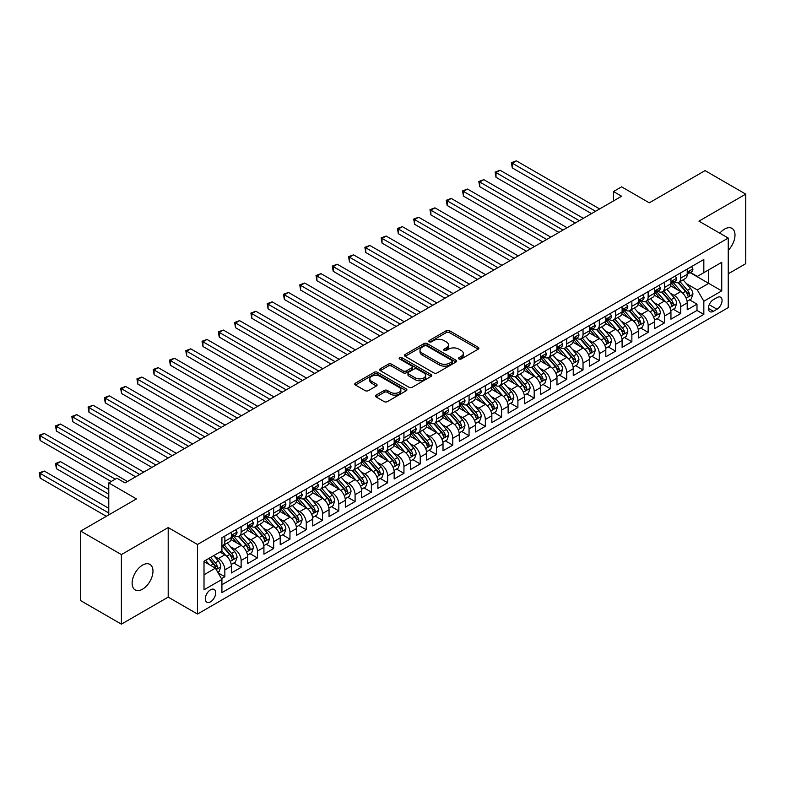<?xml version="1.0" encoding="UTF-8"?>
<svg xmlns="http://www.w3.org/2000/svg" width="785" height="785" viewBox="0 0 785 785"><rect width="100%" height="100%" fill="white"/><g stroke="black" fill="none" stroke-linecap="round" stroke-linejoin="round"><path stroke-width="1.18" d="M459.009 358.971A1.58 0.913 0 0 0 461.246 358.971L478.232 349.168A2.257 1.305 0 0 0 478.889 348.246A2.257 1.305 0 0 0 478.232 347.323L449.462 330.711A2.257 1.305 0 0 0 446.263 330.711L429.287 340.513A1.58 0.913 0 0 0 428.826 341.161A1.58 0.913 0 0 0 429.287 341.809A1.58 0.913 0 0 0 431.524 341.809L433.722 340.543A7.232 4.18 0 0 1 443.947 340.543L446.351 341.926A7.232 4.18 0 0 1 448.461 344.88A7.232 4.18 0 0 1 446.351 347.834L444.153 349.099A1.58 0.913 0 0 0 443.682 349.747A1.58 0.913 0 0 0 444.153 350.395A1.58 0.913 0 0 0 446.39 350.395L448.588 349.119A7.232 4.18 0 0 1 458.813 349.119L461.207 350.502A7.232 4.18 0 0 1 463.327 353.456A7.232 4.18 0 0 1 461.207 356.41L459.009 357.675A1.58 0.913 0 0 0 458.548 358.323A1.58 0.913 0 0 0 459.009 358.971L459.009 357.675M142.546 589.182A14.738 8.507 120 0 0 152.182 576.2A14.738 8.507 120 0 0 149.915 564.395A14.738 8.507 120 0 0 142.546 565.121A14.738 8.507 120 0 0 132.92 578.103A14.738 8.507 120 0 0 135.187 589.918A14.738 8.507 120 0 0 142.546 589.182M728.244 250.268A14.738 8.507 120 0 0 731.954 228.356A14.738 8.507 120 0 0 724.584 229.092A14.738 8.507 120 0 0 719.806 233.194M210.527 601.83A7.369 4.259 120 0 0 215.335 595.334A7.369 4.259 120 0 0 214.207 589.437A7.369 4.259 120 0 0 210.527 589.8A7.369 4.259 120 0 0 205.709 596.286A7.369 4.259 120 0 0 206.838 602.193A7.369 4.259 120 0 0 210.527 601.83M376.113 395.11A2.257 1.305 0 0 0 375.446 396.033A2.257 1.305 0 0 0 376.113 396.955L384.179 401.616A2.257 1.305 0 0 0 387.378 401.616L406.237 390.734A2.257 1.305 0 0 0 406.895 389.811A2.257 1.305 0 0 0 406.237 388.889L377.467 372.276A2.257 1.305 0 0 0 374.278 372.276L355.419 383.168A2.257 1.305 0 0 0 354.751 384.091A2.257 1.305 0 0 0 355.419 385.013L365.162 390.636A2.257 1.305 0 0 0 368.361 390.636L376.427 385.984A2.257 1.305 0 0 0 377.094 385.062A2.257 1.305 0 0 0 376.427 384.14L371.599 381.343A6.045 3.493 0 0 1 369.823 378.88A6.045 3.493 0 0 1 373.562 375.652A6.045 3.493 0 0 1 380.146 376.408L399.084 387.339A6.045 3.493 0 0 1 400.85 389.811A6.045 3.493 0 0 1 397.122 393.03A6.045 3.493 0 0 1 390.537 392.274L387.378 390.459A2.257 1.305 0 0 0 384.179 390.459L376.113 395.11L376.113 396.955M728.244 273.788L745.75 263.682L745.75 194.121L705.048 170.62L649.283 202.815L621.612 186.84L613.468 191.54L621.612 196.24L125.05 482.922L116.906 478.222L108.772 482.922L108.772 514.881M121.39 554.593L121.39 624.154L168.196 597.13L168.196 527.569L121.39 554.593L80.688 531.092L136.443 498.907L108.772 482.922M168.196 527.569L197.496 544.486L728.244 238.061L728.244 307.622L197.496 614.047L197.496 544.486M745.75 194.121L698.944 221.144L728.244 238.061M433.879 372.924A2.257 1.305 0 0 0 437.078 372.924L455.938 362.042A2.257 1.305 0 0 0 456.595 361.12A2.257 1.305 0 0 0 455.938 360.197L427.168 343.585A2.257 1.305 0 0 0 423.978 343.585L405.119 354.477A2.257 1.305 0 0 0 404.452 355.399A2.257 1.305 0 0 0 405.119 356.321L433.879 372.924M400.232 359.314A1.58 0.913 0 0 1 401.841 359.54L431.053 376.398L412.233 387.27A2.257 1.305 0 0 1 409.034 387.27L380.264 370.667L388.339 366.036L388.339 364.161L380.264 368.822A2.257 1.305 0 0 0 379.606 369.745A2.257 1.305 0 0 0 380.264 370.667L380.264 368.822M388.339 366.036A2.257 1.305 0 0 1 391.538 366.036L391.538 364.161A2.257 1.305 0 0 0 388.339 364.161M391.538 364.161L403.196 370.893A2.257 1.305 0 0 0 406.394 370.893L411.752 367.802A2.257 1.305 0 0 0 412.41 366.88A2.257 1.305 0 0 0 411.752 365.957L399.604 358.951A1.58 0.913 0 0 1 399.143 358.303A1.58 0.913 0 0 1 400.114 357.46A1.58 0.913 0 0 1 401.841 357.656L431.083 374.543A2.257 1.305 0 0 1 431.75 375.465A2.257 1.305 0 0 1 431.083 376.388L431.083 374.543M121.39 624.154L80.688 600.653L80.688 531.092M221.468 578.682L224.853 576.73L218.093 572.834M214.246 556.231L218.338 558.586A9.214 5.318 60 0 1 224.853 569.871L231.359 566.113L231.359 572.971L241.132 567.329L233.724 563.051M230.535 546.831L234.617 549.186A9.214 5.318 60 0 1 241.132 560.47L247.638 556.712L247.638 563.571L257.411 557.929L250.003 553.66M246.814 537.431L250.896 539.795A9.214 5.318 60 0 1 257.411 551.07L263.927 547.312L263.927 554.171L273.69 548.529L266.282 544.26M263.093 528.03L267.175 530.395A9.214 5.318 60 0 1 273.69 541.67L280.206 537.911L280.206 544.77L289.969 539.138L282.561 534.86M279.372 518.63L283.464 520.995A9.214 5.318 60 0 1 289.969 532.269L296.485 528.511L296.485 535.37L306.258 529.738L298.849 525.459M295.651 509.23L299.742 511.594A9.214 5.318 60 0 1 306.258 522.869L312.764 519.111L312.764 525.97L322.537 520.337L315.128 516.059M311.93 499.829L316.021 502.194A9.214 5.318 60 0 1 322.537 513.468L329.043 509.71L329.043 516.579L338.816 510.937L331.407 506.659M328.218 490.429L332.3 492.794A9.214 5.318 60 0 1 338.816 504.068L345.331 500.31L345.331 507.179L355.095 501.536L347.686 497.258M344.497 481.038L348.579 483.393A9.214 5.318 60 0 1 355.095 494.678L361.61 490.91L361.61 497.778L371.374 492.136L363.965 487.858M360.776 471.638L364.868 473.993A9.214 5.318 60 0 1 371.374 485.277L377.889 481.509L377.889 488.378L387.653 482.736L380.244 478.457M377.055 462.237L381.147 464.592A9.214 5.318 60 0 1 387.653 475.877L394.168 472.119L394.168 478.978L403.941 473.335L396.533 469.057M393.334 452.837L397.426 455.192A9.214 5.318 60 0 1 403.941 466.476L410.447 462.718L410.447 469.577L420.22 463.935L412.812 459.657M409.623 443.437L413.705 445.792A9.214 5.318 60 0 1 420.22 457.076L426.726 453.318L426.726 460.177L436.499 454.535L429.091 450.256M425.902 434.036L429.984 436.391A9.214 5.318 60 0 1 436.499 447.676L443.015 443.917L443.015 450.776L452.778 445.134L445.37 440.866M442.181 424.636L446.263 427.001A9.214 5.318 60 0 1 452.778 438.275L459.294 434.517L459.294 441.376L469.057 435.734L461.649 431.465M458.46 415.236L462.551 417.6A9.214 5.318 60 0 1 469.057 428.875L475.573 425.117L475.573 431.976L485.336 426.343L477.937 422.065M474.739 405.835L478.83 408.2A9.214 5.318 60 0 1 485.336 419.475L491.852 415.716L491.852 422.575L501.625 416.943L494.216 412.665M491.017 396.435L495.109 398.8A9.214 5.318 60 0 1 501.625 410.074L508.13 406.316L508.13 413.175L517.904 407.543L510.495 403.264M507.306 387.034L511.388 389.399A9.214 5.318 60 0 1 517.904 400.674L524.409 396.916L524.409 403.784L534.183 398.142L526.774 393.864M523.585 377.634L527.667 379.999A9.214 5.318 60 0 1 534.183 391.273L540.698 387.515L540.698 394.384L550.462 388.742L543.053 384.464M539.864 368.243L543.946 370.599A9.214 5.318 60 0 1 550.462 381.883L556.977 378.115L556.977 384.984L566.741 379.341L559.332 375.063M556.143 358.843L560.235 361.198A9.214 5.318 60 0 1 566.741 372.483L573.256 368.714L573.256 375.583L583.029 369.941L575.621 365.663M572.422 349.443L576.514 351.798A9.214 5.318 60 0 1 583.029 363.082L589.535 359.324L589.535 366.183L599.308 360.541L591.9 356.262M588.701 340.042L592.793 342.397A9.214 5.318 60 0 1 599.308 353.682L605.814 349.924L605.814 356.783L615.587 351.14L608.179 346.862M604.99 330.642L609.072 332.997A9.214 5.318 60 0 1 615.587 344.281L622.103 340.523L622.103 347.382L631.866 341.74L624.458 337.462M621.269 321.242L625.351 323.597A9.214 5.318 60 0 1 631.866 334.881L638.382 331.123L638.382 337.982L648.145 332.34L640.737 328.061M637.548 311.841L641.639 314.206A9.214 5.318 60 0 1 648.145 325.481L654.661 321.722L654.661 328.581L664.424 322.939L657.016 318.671M653.827 302.441L657.918 304.806A9.214 5.318 60 0 1 664.424 316.08L670.939 312.322L670.939 319.181L680.713 313.549L680.713 306.68A9.214 5.318 -120 0 0 674.197 295.405L670.105 293.04M673.304 309.27L680.713 313.549M231.359 566.113A9.214 5.318 -120 0 0 224.853 554.828L219.967 552.012M247.638 556.712A9.214 5.318 -120 0 0 241.132 545.428L231.065 539.619M263.927 547.312A9.214 5.318 -120 0 0 257.411 536.027L247.344 530.218M280.206 537.911A9.214 5.318 -120 0 0 273.69 526.627L263.623 520.818M296.485 528.511A9.214 5.318 -120 0 0 289.969 517.236L279.902 511.418M312.764 519.111A9.214 5.318 -120 0 0 306.258 507.836L296.18 502.017M329.043 509.71A9.214 5.318 -120 0 0 322.537 498.436L312.469 492.617M345.331 500.31A9.214 5.318 -120 0 0 338.816 489.035L328.748 483.217M361.61 490.91A9.214 5.318 -120 0 0 355.095 479.635L345.027 473.816M377.889 481.509A9.214 5.318 -120 0 0 371.374 470.235L361.306 464.426M394.168 472.119A9.214 5.318 -120 0 0 387.653 460.834L377.585 455.025M410.447 462.718A9.214 5.318 -120 0 0 403.941 451.434L393.864 445.625M426.726 453.318A9.214 5.318 -120 0 0 420.22 442.034L410.153 436.224M443.015 443.917A9.214 5.318 -120 0 0 436.499 432.633L426.432 426.824M459.294 434.517A9.214 5.318 -120 0 0 452.778 423.233L442.711 417.424M475.573 425.117A9.214 5.318 -120 0 0 469.057 413.832L458.989 408.023M491.852 415.716A9.214 5.318 -120 0 0 485.336 404.442L475.268 398.623M508.13 406.316A9.214 5.318 -120 0 0 501.625 395.041L491.557 389.223M524.409 396.916A9.214 5.318 -120 0 0 517.904 385.641L507.836 379.822M540.698 387.515A9.214 5.318 -120 0 0 534.183 376.241L524.115 370.422M556.977 378.115A9.214 5.318 -120 0 0 550.462 366.84L540.394 361.022M573.256 368.714A9.214 5.318 -120 0 0 566.741 357.44L556.673 351.631M589.535 359.324A9.214 5.318 -120 0 0 583.029 348.04L572.952 342.231M605.814 349.924A9.214 5.318 -120 0 0 599.308 338.639L589.241 332.83M622.103 340.523A9.214 5.318 -120 0 0 615.587 329.239L605.52 323.43M638.382 331.123A9.214 5.318 -120 0 0 631.866 319.838L621.798 314.029M654.661 321.722A9.214 5.318 -120 0 0 648.145 310.438L638.077 304.629M670.939 312.322A9.214 5.318 -120 0 0 664.424 301.038L654.356 295.229M717.019 297.564L713.437 299.635A7.134 4.121 120 0 0 708.767 305.924A7.134 4.121 120 0 0 709.866 311.645A7.134 4.121 120 0 0 713.437 311.292L717.019 309.221A7.134 4.121 120 0 0 721.68 302.932A7.134 4.121 120 0 0 720.581 297.211A7.134 4.121 120 0 0 717.019 297.564M204.012 574.757L215.404 568.173L221.919 579.458L221.919 592.616L703.831 314.392L703.831 301.234L697.315 289.95L686.394 283.64M221.919 579.458L204.012 589.8L204.012 561.226L221.919 550.884L221.919 537.725L703.831 259.492L703.831 272.66L721.739 262.318L721.739 290.892L703.831 301.234M234.529 535.606L234.617 535.655A9.214 5.318 60 0 0 239.219 536.116L245.734 532.348A9.214 5.318 -120 0 0 247.638 528.138L247.638 522.869M250.817 526.205L250.896 526.254A9.214 5.318 60 0 0 255.508 526.715L262.013 522.947A9.214 5.318 -120 0 0 263.927 518.738L263.927 513.468M267.096 516.805L267.175 516.854A9.214 5.318 60 0 0 271.787 517.315L278.292 513.557A9.214 5.318 -120 0 0 280.206 509.337L280.206 504.068M283.375 507.404L283.464 507.453A9.214 5.318 60 0 0 288.066 507.915L294.581 504.156A9.214 5.318 -120 0 0 296.485 499.937L296.485 494.678M299.654 498.004L299.742 498.053A9.214 5.318 60 0 0 304.345 498.514L310.86 494.756A9.214 5.318 -120 0 0 312.764 490.537L312.764 485.277M315.933 488.604L316.021 488.653A9.214 5.318 60 0 0 320.623 489.114L327.139 485.356A9.214 5.318 -120 0 0 329.043 481.136L329.043 475.877M332.222 479.213L332.3 479.262A9.214 5.318 60 0 0 336.902 479.713L343.418 475.955A9.214 5.318 -120 0 0 345.331 471.736L345.331 466.476M348.501 469.813L348.579 469.862A9.214 5.318 60 0 0 353.191 470.313L359.697 466.555A9.214 5.318 -120 0 0 361.61 462.336L361.61 457.076M364.78 460.412L364.868 460.461A9.214 5.318 60 0 0 369.47 460.913L375.986 457.155A9.214 5.318 -120 0 0 377.889 452.935L377.889 447.676M381.059 451.012L381.147 451.061A9.214 5.318 60 0 0 385.749 451.512L392.264 447.754A9.214 5.318 -120 0 0 394.168 443.535L394.168 438.275M397.338 441.612L397.426 441.661A9.214 5.318 60 0 0 402.028 442.112L408.543 438.354A9.214 5.318 -120 0 0 410.447 434.144L410.447 428.875M413.616 432.211L413.705 432.26A9.214 5.318 60 0 0 418.307 432.712L424.822 428.953A9.214 5.318 -120 0 0 426.726 424.744L426.726 419.475M429.905 422.811L429.984 422.86A9.214 5.318 60 0 0 434.596 423.321L441.101 419.553A9.214 5.318 -120 0 0 443.015 415.343L443.015 410.074M446.184 413.41L446.263 413.459A9.214 5.318 60 0 0 450.875 413.921L457.38 410.153A9.214 5.318 -120 0 0 459.294 405.943L459.294 400.674M462.463 404.01L462.551 404.059A9.214 5.318 60 0 0 467.153 404.52L473.669 400.762A9.214 5.318 -120 0 0 475.573 396.543L475.573 391.273M478.742 394.61L478.83 394.659A9.214 5.318 60 0 0 483.432 395.12L489.948 391.362A9.214 5.318 -120 0 0 491.852 387.142L491.852 381.883M495.021 385.209L495.109 385.258A9.214 5.318 60 0 0 499.711 385.72L506.227 381.961A9.214 5.318 -120 0 0 508.13 377.742L508.13 372.483M511.3 375.809L511.388 375.858A9.214 5.318 60 0 0 515.99 376.319L522.506 372.561A9.214 5.318 -120 0 0 524.409 368.342L524.409 363.082M527.589 366.418L527.667 366.467A9.214 5.318 60 0 0 532.279 366.919L538.785 363.161A9.214 5.318 -120 0 0 540.698 358.941L540.698 353.682M543.868 357.018L543.946 357.067A9.214 5.318 60 0 0 548.558 357.518L555.064 353.76A9.214 5.318 -120 0 0 556.977 349.541L556.977 344.281M560.147 347.618L560.235 347.667A9.214 5.318 60 0 0 564.837 348.118L571.352 344.36A9.214 5.318 -120 0 0 573.256 340.14L573.256 334.881M576.426 338.217L576.514 338.266A9.214 5.318 60 0 0 581.116 338.718L587.631 334.959A9.214 5.318 -120 0 0 589.535 330.74L589.535 325.481M592.704 328.817L592.793 328.866A9.214 5.318 60 0 0 597.395 329.317L603.91 325.559A9.214 5.318 -120 0 0 605.814 321.35L605.814 316.08M608.993 319.416L609.072 319.466A9.214 5.318 60 0 0 613.674 319.917L620.189 316.159A9.214 5.318 -120 0 0 622.103 311.949L622.103 306.68M625.272 310.016L625.351 310.065A9.214 5.318 60 0 0 629.962 310.526L636.468 306.758A9.214 5.318 -120 0 0 638.382 302.549L638.382 297.279M641.551 300.616L641.639 300.665A9.214 5.318 60 0 0 646.241 301.126L652.757 297.358A9.214 5.318 -120 0 0 654.661 293.148L654.661 287.879M657.83 291.215L657.918 291.264A9.214 5.318 60 0 0 662.52 291.726L669.036 287.967A9.214 5.318 -120 0 0 670.939 283.748L670.939 278.479M221.919 584.717L696.992 310.438L696.992 304.148L687.218 309.781L687.218 302.922A9.214 5.318 -120 0 0 680.713 291.647L670.645 285.828M674.109 281.815L674.197 281.864A9.214 5.318 -120 0 0 678.799 282.325A9.214 5.318 -120 0 0 680.713 278.106L680.713 272.846M678.799 282.325L685.315 278.567A9.214 5.318 -120 0 0 687.218 274.348L687.218 269.078M224.853 536.027L224.853 541.297A9.214 5.318 60 0 1 222.94 545.506A9.214 5.318 60 0 1 221.919 545.879M222.94 545.506L229.456 541.748A9.214 5.318 -120 0 0 231.359 537.539L231.359 532.269M241.132 526.627L241.132 531.896A9.214 5.318 60 0 1 239.219 536.116M257.411 517.236L257.411 522.496A9.214 5.318 60 0 1 255.508 526.715M273.69 507.836L273.69 513.096A9.214 5.318 60 0 1 271.787 517.315M289.969 498.436L289.969 503.695A9.214 5.318 60 0 1 288.066 507.915M306.258 489.035L306.258 494.295A9.214 5.318 60 0 1 304.345 498.514M322.537 479.635L322.537 484.894A9.214 5.318 60 0 1 320.623 489.114M338.816 470.235L338.816 475.494A9.214 5.318 60 0 1 336.902 479.713M355.095 460.834L355.095 466.094A9.214 5.318 60 0 1 353.191 470.313M371.374 451.434L371.374 456.703A9.214 5.318 60 0 1 369.47 460.913M387.653 442.034L387.653 447.303A9.214 5.318 60 0 1 385.749 451.512M403.941 432.633L403.941 437.902A9.214 5.318 60 0 1 402.028 442.112M420.22 423.233L420.22 428.502A9.214 5.318 60 0 1 418.307 432.712M436.499 413.832L436.499 419.102A9.214 5.318 60 0 1 434.596 423.321M452.778 404.442L452.778 409.701A9.214 5.318 60 0 1 450.875 413.921M469.057 395.041L469.057 400.301A9.214 5.318 60 0 1 467.153 404.52M485.336 385.641L485.336 390.901A9.214 5.318 60 0 1 483.432 395.12M501.625 376.241L501.625 381.5A9.214 5.318 60 0 1 499.711 385.72M517.904 366.84L517.904 372.1A9.214 5.318 60 0 1 515.99 376.319M534.183 357.44L534.183 362.699A9.214 5.318 60 0 1 532.279 366.919M550.462 348.04L550.462 353.299A9.214 5.318 60 0 1 548.558 357.518M566.741 338.639L566.741 343.909A9.214 5.318 60 0 1 564.837 348.118M583.029 329.239L583.029 334.508A9.214 5.318 60 0 1 581.116 338.718M599.308 319.838L599.308 325.108A9.214 5.318 60 0 1 597.395 329.317M615.587 310.438L615.587 315.707A9.214 5.318 60 0 1 613.674 319.917M631.866 301.038L631.866 306.307A9.214 5.318 60 0 1 629.962 310.526M648.145 291.637L648.145 296.907A9.214 5.318 60 0 1 646.241 301.126M664.424 282.247L664.424 287.506A9.214 5.318 60 0 1 662.52 291.726M664.424 316.08L664.424 322.939M648.145 325.481L648.145 332.34M631.866 334.881L631.866 341.74M615.587 344.281L615.587 351.14M599.308 353.682L599.308 360.541M583.029 363.082L583.029 369.941M566.741 372.483L566.741 379.341M550.462 381.883L550.462 388.742M534.183 391.273L534.183 398.142M517.904 400.674L517.904 407.543M501.625 410.074L501.625 416.943M485.336 419.475L485.336 426.343M469.057 428.875L469.057 435.734M452.778 438.275L452.778 445.134M436.499 447.676L436.499 454.535M420.22 457.076L420.22 463.935M403.941 466.476L403.941 473.335M387.653 475.877L387.653 482.736M371.374 485.277L371.374 492.136M355.095 494.678L355.095 501.536M338.816 504.068L338.816 510.937M322.537 513.468L322.537 520.337M306.258 522.869L306.258 529.738M289.969 532.269L289.969 539.138M273.69 541.67L273.69 548.529M257.411 551.07L257.411 557.929M241.132 560.47L241.132 567.329M224.853 569.871L224.853 576.73M215.404 568.173L204.012 561.599M697.315 289.95L708.708 283.375L708.708 269.834L721.739 262.318M690.064 272.611L721.739 290.892M690.388 272.415L697.315 276.418L703.831 272.66M168.196 597.13L197.496 614.047M613.468 191.54L613.468 200.94M689.583 299.87L696.992 304.148M696.992 310.438L703.831 314.392M459.647 359.196L461.207 358.294A7.232 4.18 0 0 0 463.327 355.34L463.327 353.456M448.461 344.88L448.461 346.754A7.232 4.18 0 0 1 446.351 349.708L444.781 350.61M478.232 347.323L478.232 349.168L449.462 332.595A2.257 1.305 0 0 0 446.263 332.595L429.915 342.034M455.908 362.052L427.168 345.469A2.257 1.305 0 0 0 423.978 345.469L405.148 356.331M451.944 361.757A1.58 0.913 0 0 0 452.405 361.12A1.58 0.913 0 0 0 451.944 360.472L426.687 345.891A1.58 0.913 0 0 0 424.45 345.891L422.134 347.225A7.232 4.18 0 0 0 420.014 350.179A7.232 4.18 0 0 0 422.134 353.132L439.394 363.102A7.232 4.18 0 0 0 449.619 363.102L451.944 361.757L451.944 363.641A1.58 0.913 0 0 0 452.405 362.994L452.405 361.12M420.014 350.179L420.014 352.063A7.232 4.18 0 0 0 422.134 355.016L422.134 353.132M451.944 363.641L449.619 364.976A7.232 4.18 0 0 1 439.394 364.976L422.134 355.016M391.538 366.036L403.196 372.777A2.257 1.305 0 0 0 406.394 372.777L411.752 369.686A2.257 1.305 0 0 0 412.41 368.764L412.41 366.88M415.304 377.879A6.045 3.493 0 0 0 421.888 378.645A6.045 3.493 0 0 0 425.627 375.416A6.045 3.493 0 0 0 423.851 372.944L417.178 369.097A2.257 1.305 0 0 0 413.989 369.097L408.632 372.188A2.257 1.305 0 0 0 407.974 373.111A2.257 1.305 0 0 0 408.632 374.033L415.304 377.879L415.304 379.763A6.045 3.493 0 0 0 421.888 380.519A6.045 3.493 0 0 0 425.627 377.3L425.627 375.416M407.974 373.111L407.974 374.985A2.257 1.305 0 0 0 408.632 375.917L408.632 374.033M415.304 379.763L408.632 375.917M400.85 389.811L400.85 391.686A6.045 3.493 0 0 1 397.122 394.914A6.045 3.493 0 0 1 390.537 394.158L387.378 392.333A2.257 1.305 0 0 0 384.179 392.333L376.143 396.974M369.823 378.88L369.823 380.754A6.045 3.493 0 0 0 371.599 383.227L371.599 381.343M376.427 384.14L376.427 385.984L371.599 383.227M406.208 390.753L377.467 374.16A2.257 1.305 0 0 0 374.278 374.16L355.448 385.033M687.081 301.312L691.291 298.879L692.919 294.179A6.103 3.523 -120 0 0 690.545 288.448L683.107 279.843M681.615 292.236L673.108 282.394M676.778 289.371L671.842 283.66A14.621 8.439 -120 0 0 671.391 283.149M512.281 205.493L558.93 232.429L479.723 186.693L479.723 181.992L483.796 179.647L567.074 227.728M677.975 282.659L685.491 291.363A6.103 3.523 60 0 1 687.67 295.572C688.592 296.799 689.24 296.416 689.622 294.444A6.103 3.523 -120 0 0 687.454 290.234L680.006 281.629M678.417 282.512L686.502 291.873A3.111 1.796 60 0 1 687.277 293.09L689.622 294.444M687.67 295.572L688.111 296.288M691.536 266.596L692.919 268.99A6.103 3.523 60 0 1 691.654 271.688L688.563 273.474A6.103 3.523 -120 0 0 689.622 272.071L689.495 271.531M595.56 211.273L512.281 163.201L516.353 160.846L599.632 208.928M687.424 273.759L687.454 273.759A6.103 3.523 -120 0 0 688.563 273.474M688.837 271.61L689.622 272.071C689.24 271.149 688.592 271.522 687.67 273.2A6.103 3.523 60 0 1 687.218 274.063M591.488 213.628L512.281 167.902L512.281 163.201L511.388 162.681L516.353 160.846M512.281 167.902L511.388 162.681M670.802 310.713L675.012 308.279L676.641 303.579A6.103 3.523 -120 0 0 674.266 297.849L666.828 289.243M665.337 301.636L656.829 291.794M660.499 298.771L655.563 293.06A14.621 8.439 -120 0 0 655.112 292.55M496.002 214.894L542.651 241.829L463.444 196.093L463.444 191.393L467.517 189.048L550.785 237.129M661.686 292.049L669.212 300.763A6.103 3.523 60 0 1 671.391 304.973C672.303 306.199 672.961 305.816 673.344 303.844A6.103 3.523 -120 0 0 671.165 299.635L663.727 291.029M662.138 291.912L670.213 301.273A3.111 1.796 60 0 1 670.998 302.49L673.344 303.844M671.391 304.973L671.832 305.689M654.523 320.113L658.733 317.68L660.362 312.979A6.103 3.523 -120 0 0 657.977 307.249L650.539 298.634M649.048 311.037L640.55 301.195M644.21 308.171L639.284 302.46A14.621 8.439 -120 0 0 638.823 301.95M479.723 224.294L526.372 251.22L447.165 205.493L447.165 200.793L451.228 198.448L534.506 246.519M645.407 301.45L652.934 310.163A6.103 3.523 60 0 1 655.112 314.363C656.024 315.59 656.682 315.217 657.065 313.235A6.103 3.523 -120 0 0 654.886 309.035L647.448 300.42M645.849 301.312L653.934 310.674A3.111 1.796 60 0 1 654.719 311.89L657.065 313.235M655.112 314.363L655.553 315.089M638.244 329.504L642.454 327.08L644.073 322.38A6.103 3.523 -120 0 0 641.698 316.649L634.26 308.034M632.769 320.437L624.271 310.595M627.931 317.572L622.996 311.861A14.621 8.439 -120 0 0 622.544 311.351M463.444 233.694L510.083 260.62L430.887 214.894L430.887 210.194L434.949 207.848L518.228 255.92M629.128 310.85L636.655 319.564A6.103 3.523 60 0 1 638.833 323.763C639.746 324.99 640.393 324.617 640.786 322.635A6.103 3.523 -120 0 0 638.607 318.435L631.169 309.82M629.57 310.713L637.655 320.074A3.111 1.796 60 0 1 638.44 321.291L640.786 322.635M638.833 323.763L639.275 324.49M621.965 338.904L626.165 336.48L627.794 331.78A6.103 3.523 -120 0 0 625.419 326.05L617.981 317.434M616.49 329.837L607.992 319.995M611.652 326.972L606.717 321.261A14.621 8.439 -120 0 0 606.265 320.751M447.165 243.095L493.804 270.02L414.598 224.294L414.598 219.594L418.67 217.249L501.949 265.32M612.849 320.251L620.376 328.964A6.103 3.523 60 0 1 622.544 333.164C623.467 334.39 624.114 334.017 624.507 332.035A6.103 3.523 -120 0 0 622.328 327.836L614.89 319.22M613.291 320.113L621.377 329.474A3.111 1.796 60 0 1 622.162 330.681L624.507 332.035M622.544 333.164L622.996 333.89M675.257 275.996L676.641 278.39A6.103 3.523 60 0 1 675.375 281.089L672.284 282.875A6.103 3.523 -120 0 0 673.344 281.472L673.216 280.932M579.281 220.673L496.002 172.592L500.074 170.247L583.353 218.328M671.146 283.159L671.165 283.159A6.103 3.523 -120 0 0 672.284 282.875M672.559 281.01L673.344 281.472C672.961 280.549 672.313 280.922 671.391 282.6A6.103 3.523 60 0 1 670.939 283.464M575.209 223.028L496.002 177.292L496.002 172.592L495.109 172.082L500.074 170.247M496.002 177.292L495.109 172.082M658.978 285.387L660.362 287.791A6.103 3.523 60 0 1 659.096 290.489L656.005 292.275A6.103 3.523 -120 0 0 657.065 290.872L656.937 290.322M563.002 230.074L478.83 181.482L483.796 179.647M654.867 292.56L654.886 292.56A6.103 3.523 -120 0 0 656.005 292.275M656.28 290.411L657.065 290.872C656.682 289.95 656.024 290.322 655.112 292A6.103 3.523 60 0 1 654.661 292.864M479.723 186.693L478.83 181.482M642.689 294.787L644.073 297.191A6.103 3.523 60 0 1 642.817 299.89L639.716 301.675A6.103 3.523 -120 0 0 640.786 300.272L640.658 299.723M546.723 239.474L462.551 190.883L467.517 189.048M638.578 301.96L638.607 301.96A6.103 3.523 -120 0 0 639.716 301.675M639.991 299.811L640.786 300.272C640.403 299.35 639.746 299.723 638.833 301.391A6.103 3.523 60 0 1 638.382 302.264M463.444 196.093L462.551 190.883M626.41 304.188L627.794 306.592A6.103 3.523 60 0 1 626.528 309.29L623.437 311.076A6.103 3.523 -120 0 0 624.507 309.663L624.369 309.123M530.434 248.874L446.263 200.283L451.228 198.448M622.299 311.36L622.328 311.36A6.103 3.523 -120 0 0 623.437 311.076M623.712 309.212L624.507 309.663C624.114 308.75 623.467 309.123 622.544 310.791A6.103 3.523 60 0 1 622.103 311.665M447.165 205.493L446.263 200.283M605.677 348.304L609.886 345.881L611.515 341.181A6.103 3.523 -120 0 0 609.14 335.45L601.702 326.835M600.211 339.238L591.704 329.396M595.373 336.373L590.438 330.652A14.621 8.439 -120 0 0 589.986 330.151M430.887 252.495L477.525 279.421L398.319 233.694L398.319 228.994L402.391 226.649L485.67 274.721M596.571 329.651L604.097 338.364A6.103 3.523 60 0 1 606.265 342.564C607.188 343.791 607.835 343.418 608.218 341.436A6.103 3.523 -120 0 0 606.049 337.236L598.612 328.621M597.012 329.514L605.098 338.875A3.111 1.796 60 0 1 605.883 340.082L608.218 341.436M606.265 342.564L606.707 343.29M610.131 313.588L611.515 315.982A6.103 3.523 60 0 1 610.249 318.69L607.158 320.476A6.103 3.523 -120 0 0 608.218 319.063L608.09 318.524M514.155 258.275L429.984 209.673L434.949 207.848M606.02 320.761L606.049 320.761A6.103 3.523 -120 0 0 607.158 320.476M607.433 318.612L608.218 319.063C607.835 318.151 607.188 318.524 606.265 320.192A6.103 3.523 60 0 1 605.814 321.065M430.887 214.894L429.984 209.673M589.398 357.705L593.607 355.281L595.236 350.581A6.103 3.523 -120 0 0 592.861 344.85L585.424 336.235M583.932 348.638L575.425 338.796M579.094 345.773L574.159 340.052A14.621 8.439 -120 0 0 573.707 339.552M414.598 261.896L461.246 288.821L382.04 243.095L382.04 238.395L386.112 236.04L469.381 284.121M580.292 339.051L587.808 347.765A6.103 3.523 60 0 1 589.986 351.965C590.899 353.191 591.556 352.818 591.939 350.836A6.103 3.523 -120 0 0 589.761 346.636L582.323 338.021M580.733 338.914L588.819 348.265A3.111 1.796 60 0 1 589.594 349.482L591.939 350.836M589.986 351.965L590.428 352.691M593.852 322.988L595.236 325.382A6.103 3.523 60 0 1 593.97 328.091L590.879 329.877A6.103 3.523 -120 0 0 591.939 328.464L591.812 327.924M497.876 267.675L413.705 219.074L418.67 217.249M589.741 330.161L589.761 330.161A6.103 3.523 -120 0 0 590.879 329.877M591.154 328.012L591.939 328.464C591.556 327.551 590.909 327.924 589.986 329.592A6.103 3.523 60 0 1 589.535 330.465M414.598 224.294L413.705 219.074M573.119 367.105L577.328 364.682L578.957 359.981A6.103 3.523 -120 0 0 576.582 354.251L569.135 345.635M567.653 358.038L559.146 348.197M562.806 355.173L557.88 349.453A14.621 8.439 -120 0 0 557.419 348.942M398.319 271.296L444.967 298.221L365.761 252.495L365.761 247.795L369.833 245.44L453.102 293.521M564.003 348.452L571.529 357.165A6.103 3.523 60 0 1 573.707 361.365C574.62 362.591 575.277 362.219 575.66 360.236A6.103 3.523 -120 0 0 573.482 356.037L566.044 347.421M564.444 348.304L572.53 357.666A3.111 1.796 60 0 1 573.315 358.882L575.66 360.236M573.707 361.365L574.149 362.091M577.574 332.389L578.957 334.783A6.103 3.523 60 0 1 577.691 337.481L574.6 339.267A6.103 3.523 -120 0 0 575.66 337.864L575.533 337.324M481.597 277.076L397.426 228.474L402.391 226.649M573.462 339.562L573.482 339.562A6.103 3.523 -120 0 0 574.6 339.267M574.875 337.413L575.66 337.864C575.277 336.951 574.62 337.324 573.707 338.992A6.103 3.523 60 0 1 573.256 339.866M398.319 233.694L397.426 228.474M556.84 376.506L561.049 374.072L562.668 369.372A6.103 3.523 -120 0 0 560.294 363.651L552.856 355.036M551.364 367.439L542.867 357.587M546.527 364.564L541.591 358.853A14.621 8.439 -120 0 0 541.14 358.343M382.04 280.696L428.679 307.622L349.482 261.896L349.482 257.195L353.544 254.84L436.823 302.922M547.724 357.852L555.25 366.566A6.103 3.523 60 0 1 557.428 370.765C558.341 371.992 558.998 371.619 559.381 369.637A6.103 3.523 -120 0 0 557.203 365.437L549.765 356.822M548.165 357.705L556.251 367.066A3.111 1.796 60 0 1 557.036 368.283L559.381 369.637M557.428 370.765L557.87 371.491M561.295 341.789L562.668 344.183A6.103 3.523 60 0 1 561.412 346.882L558.321 348.668A6.103 3.523 -120 0 0 559.381 347.264L559.254 346.725M465.319 286.476L381.147 237.875L386.112 236.04M557.183 348.952L557.203 348.952A6.103 3.523 -120 0 0 558.321 348.668M558.596 346.813L559.381 347.264C558.998 346.342 558.341 346.725 557.428 348.393A6.103 3.523 60 0 1 556.977 349.266M382.04 243.095L381.147 237.875M540.561 385.906L544.761 383.472L546.389 378.772A6.103 3.523 -120 0 0 544.015 373.052L536.577 364.436M535.085 376.829L526.588 366.988M530.248 373.964L525.312 368.253A14.621 8.439 -120 0 0 524.861 367.743M365.761 290.097L412.4 317.022L333.193 271.296L333.193 266.596L337.265 264.241L420.544 312.322M531.445 367.252L538.971 375.966A6.103 3.523 60 0 1 541.15 380.166C542.062 381.392 542.71 381.019 543.102 379.037A6.103 3.523 -120 0 0 540.924 374.837L533.486 366.222M531.887 367.105L539.972 376.466A3.111 1.796 60 0 1 540.757 377.683L543.102 379.037M541.15 380.166L541.591 380.892M524.282 395.306L528.482 392.873L530.111 388.173A6.103 3.523 -120 0 0 527.736 382.442L520.298 373.837M518.807 386.23L510.309 376.388M513.969 383.365L509.033 377.654A14.621 8.439 -120 0 0 508.582 377.143M349.482 299.487L396.121 326.423L316.914 280.696L316.914 275.996L320.986 273.641L404.265 321.722M515.166 376.653L522.692 385.356A6.103 3.523 60 0 1 524.861 389.566C525.783 390.793 526.431 390.42 526.813 388.438A6.103 3.523 -120 0 0 524.645 384.228L517.207 375.623M515.608 376.506L523.693 385.867A3.111 1.796 60 0 1 524.478 387.084L526.813 388.438M524.861 389.566L525.312 390.292M507.993 404.707L512.203 402.273L513.832 397.573A6.103 3.523 -120 0 0 511.457 391.843L504.019 383.237M502.528 395.63L494.02 385.788M497.69 392.765L492.754 387.054A14.621 8.439 -120 0 0 492.303 386.544M333.193 308.888L379.842 335.823L300.635 290.087L300.635 285.387L304.708 283.042L387.986 331.123M498.887 386.053L506.404 394.757A6.103 3.523 60 0 1 508.582 398.966C509.504 400.193 510.152 399.81 510.535 397.838A6.103 3.523 -120 0 0 508.366 393.628L500.918 385.023M499.329 385.906L507.414 395.267A3.111 1.796 60 0 1 508.199 396.484L510.535 397.838M508.582 398.966L509.023 399.683M491.714 414.107L495.924 411.674L497.553 406.973A6.103 3.523 -120 0 0 495.178 401.243L487.74 392.637M486.249 405.031L477.741 395.189M481.411 402.165L476.475 396.454A14.621 8.439 -120 0 0 476.024 395.944M316.914 318.288L363.563 345.223L284.356 299.487L284.356 294.787L288.429 292.442L371.697 340.523M482.608 395.454L490.125 404.157A6.103 3.523 60 0 1 492.303 408.367C493.215 409.593 493.873 409.211 494.256 407.238A6.103 3.523 -120 0 0 492.077 403.029L484.639 394.423M483.05 395.306L491.135 404.667A3.111 1.796 60 0 1 491.91 405.884L494.256 407.238M492.303 408.367L492.745 409.083M475.435 423.507L479.645 421.074L481.274 416.374A6.103 3.523 -120 0 0 478.889 410.643L471.451 402.038M469.96 414.431L461.462 404.589M465.122 411.566L460.196 405.855A14.621 8.439 -120 0 0 459.735 405.345M300.635 327.688L347.284 354.624L268.077 308.888L268.077 304.188L272.15 301.842L355.419 349.924M466.319 404.844L473.846 413.558A6.103 3.523 60 0 1 476.024 417.767C476.937 418.994 477.594 418.611 477.977 416.639A6.103 3.523 -120 0 0 475.798 412.429L468.36 403.824M466.761 404.707L474.846 414.068A3.111 1.796 60 0 1 475.632 415.285L477.977 416.639M476.024 417.767L476.466 418.483M459.156 432.908L463.366 430.474L464.985 425.774A6.103 3.523 -120 0 0 462.61 420.044L455.172 411.428M453.681 423.831L445.183 413.989M448.843 420.966L443.908 415.255A14.621 8.439 -120 0 0 443.456 414.745M284.356 337.089L330.995 364.014L251.799 318.288L251.799 313.588L255.861 311.243L339.14 359.324M450.04 414.245L457.567 422.958A6.103 3.523 60 0 1 459.745 427.158C460.658 428.384 461.305 428.011 461.698 426.039A6.103 3.523 -120 0 0 459.519 421.83L452.082 413.214M450.482 414.107L458.568 423.468A3.111 1.796 60 0 1 459.353 424.685L461.698 426.039M459.745 427.158L460.187 427.884M442.877 442.298L447.077 439.875L448.706 435.175A6.103 3.523 -120 0 0 446.331 429.444L438.893 420.829M437.402 433.232L428.904 423.39M432.564 430.366L427.629 424.656A14.621 8.439 -120 0 0 427.177 424.145M268.077 346.489L314.716 373.415L235.51 327.688L235.51 322.988L239.582 320.643L322.861 368.714M433.762 423.645L441.288 432.358A6.103 3.523 60 0 1 443.456 436.558C444.379 437.785 445.026 437.412 445.419 435.43A6.103 3.523 -120 0 0 443.24 431.23L435.803 422.615M434.203 423.507L442.289 432.869A3.111 1.796 60 0 1 443.074 434.085L445.419 435.43M443.456 436.558L443.908 437.284M426.589 451.699L430.798 449.275L432.427 444.575A6.103 3.523 -120 0 0 430.052 438.844L422.615 430.229M421.123 442.632L412.625 432.79M416.286 439.767L411.35 434.056A14.621 8.439 -120 0 0 410.898 433.546M251.799 355.89L298.437 382.815L219.231 337.089L219.231 332.389L223.303 330.043L306.582 378.115M417.483 433.045L425.009 441.759A6.103 3.523 60 0 1 427.177 445.959C428.1 447.185 428.747 446.812 429.13 444.83A6.103 3.523 -120 0 0 426.962 440.63L419.524 432.015M417.924 432.908L426.01 442.269A3.111 1.796 60 0 1 426.795 443.486L429.13 444.83M427.177 445.959L427.629 446.685M410.31 461.099L414.519 458.675L416.148 453.975A6.103 3.523 -120 0 0 413.774 448.245L406.336 439.629M404.844 452.032L396.337 442.19M400.007 449.167L395.071 443.456A14.621 8.439 -120 0 0 394.62 442.946M235.51 365.29L282.158 392.215L202.952 346.489L202.952 341.789L207.024 339.444L290.293 387.515M401.204 442.446L408.72 451.159A6.103 3.523 60 0 1 410.898 455.359C411.821 456.585 412.468 456.213 412.851 454.23A6.103 3.523 -120 0 0 410.683 450.031L403.235 441.415M401.645 442.308L409.731 451.669A3.111 1.796 60 0 1 410.506 452.876L412.851 454.23M410.898 455.359L411.34 456.085M394.031 470.5L398.24 468.076L399.869 463.376A6.103 3.523 -120 0 0 397.495 457.645L390.047 449.03M388.565 461.433L380.058 451.591M383.728 458.568L378.792 452.847A14.621 8.439 -120 0 0 378.341 452.346M219.231 374.69L265.879 401.616L186.673 355.89L186.673 351.189L190.745 348.834L274.014 396.916M384.915 451.846L392.441 460.56A6.103 3.523 60 0 1 394.62 464.759C395.532 465.986 396.189 465.613 396.572 463.631A6.103 3.523 -120 0 0 394.394 459.431L386.956 450.816M385.366 451.709L393.442 461.06A3.111 1.796 60 0 1 394.227 462.277L396.572 463.631M394.62 464.759L395.061 465.485M377.752 479.9L381.961 477.476L383.59 472.776A6.103 3.523 -120 0 0 381.206 467.046L373.768 458.43M372.276 470.833L363.779 460.991M367.439 467.968L362.513 462.247A14.621 8.439 -120 0 0 362.052 461.737M202.952 384.091L249.591 411.016L170.394 365.29L170.394 360.59L174.456 358.235L257.735 406.316M368.636 461.246L376.162 469.96A6.103 3.523 60 0 1 378.341 474.16C379.253 475.386 379.911 475.013 380.293 473.031A6.103 3.523 -120 0 0 378.115 468.831L370.677 460.216M369.078 461.099L377.163 470.46A3.111 1.796 60 0 1 377.948 471.677L380.293 473.031M378.341 474.16L378.782 474.886M361.473 489.3L365.682 486.877L367.301 482.167A6.103 3.523 -120 0 0 364.927 476.446L357.489 467.831M355.998 480.234L347.5 470.382M351.16 477.358L346.224 471.648A14.621 8.439 -120 0 0 345.773 471.137M186.673 393.491L233.312 420.417L154.105 374.69L154.105 369.99L158.177 367.635L241.456 415.716M352.357 470.647L359.883 479.36A6.103 3.523 60 0 1 362.062 483.56C362.974 484.787 363.622 484.414 364.014 482.432A6.103 3.523 -120 0 0 361.836 478.232L354.398 469.616M352.799 470.5L360.884 479.861A3.111 1.796 60 0 1 361.669 481.077L364.014 482.432M362.062 483.56L362.503 484.286M545.006 351.189L546.389 353.584A6.103 3.523 60 0 1 545.133 356.282L542.033 358.068A6.103 3.523 -120 0 0 543.102 356.665L542.975 356.125M449.03 295.876L364.868 247.275L369.833 245.44M540.894 358.352L540.924 358.352A6.103 3.523 -120 0 0 542.033 358.068M542.307 356.213L543.102 356.665C542.72 355.742 542.062 356.125 541.15 357.793A6.103 3.523 60 0 1 540.698 358.657M365.761 252.495L364.868 247.275M528.727 360.59L530.111 362.984A6.103 3.523 60 0 1 528.845 365.682L525.754 367.468A6.103 3.523 -120 0 0 526.813 366.065L526.686 365.525M432.751 305.267L348.579 256.675L353.544 254.84M524.615 367.753L524.645 367.753A6.103 3.523 -120 0 0 525.754 367.468M526.029 365.614L526.813 366.065C526.431 365.143 525.783 365.525 524.861 367.194A6.103 3.523 60 0 1 524.409 368.057M349.482 261.896L348.579 256.675M512.448 369.99L513.832 372.384A6.103 3.523 60 0 1 512.566 375.083L509.475 376.869A6.103 3.523 -120 0 0 510.535 375.465L510.407 374.926M416.472 314.667L332.3 266.076L337.265 264.241M508.337 377.153L508.366 377.153A6.103 3.523 -120 0 0 509.475 376.869M509.75 375.014L510.535 375.465C510.152 374.543 509.504 374.926 508.582 376.594A6.103 3.523 60 0 1 508.13 377.457M333.193 271.296L332.3 266.076M496.169 379.39L497.553 381.785A6.103 3.523 60 0 1 496.287 384.483L493.196 386.269A6.103 3.523 -120 0 0 494.256 384.866L494.128 384.326M400.193 324.068L316.021 275.476L320.986 273.641M492.058 386.554L492.077 386.554A6.103 3.523 -120 0 0 493.196 386.269M493.471 384.405L494.256 384.866C493.873 383.943 493.225 384.316 492.303 385.994A6.103 3.523 60 0 1 491.852 386.858M316.914 280.696L316.021 275.476M479.89 388.791L481.274 391.185A6.103 3.523 60 0 1 480.008 393.884L476.917 395.669A6.103 3.523 -120 0 0 477.977 394.266L477.849 393.727M383.914 333.468L299.742 284.876L304.708 283.042M475.779 395.954L475.798 395.954A6.103 3.523 -120 0 0 476.917 395.669M477.192 393.805L477.977 394.266C477.594 393.344 476.937 393.717 476.024 395.395A6.103 3.523 60 0 1 475.573 396.258M300.635 290.087L299.742 284.876M463.601 398.181L464.985 400.585A6.103 3.523 60 0 1 463.729 403.284L460.628 405.07A6.103 3.523 -120 0 0 461.698 403.667L461.57 403.117M367.635 342.868L283.464 294.277L288.429 292.442M459.5 405.354L459.519 405.354A6.103 3.523 -120 0 0 460.628 405.07M460.903 403.205L461.698 403.667C461.315 402.744 460.658 403.117 459.745 404.795A6.103 3.523 60 0 1 459.294 405.659M284.356 299.487L283.464 294.277M447.322 407.582L448.706 409.986A6.103 3.523 60 0 1 447.45 412.684L444.349 414.47A6.103 3.523 -120 0 0 445.419 413.067L445.281 412.517M351.346 352.269L267.175 303.677L272.15 301.842M443.211 414.755L443.24 414.755A6.103 3.523 -120 0 0 444.349 414.47M444.624 412.606L445.419 413.067C445.026 412.145 444.379 412.517 443.456 414.186A6.103 3.523 60 0 1 443.015 415.059M268.077 308.888L267.175 303.677M431.043 416.982L432.427 419.386A6.103 3.523 60 0 1 431.161 422.085L428.07 423.871A6.103 3.523 -120 0 0 429.13 422.458L429.002 421.918M335.067 361.669L250.896 313.078L255.861 311.243M426.932 424.155L426.962 424.155A6.103 3.523 -120 0 0 428.07 423.871M428.345 422.006L429.13 422.458C428.747 421.545 428.1 421.918 427.177 423.586A6.103 3.523 60 0 1 426.726 424.459M251.799 318.288L250.896 313.078M414.765 426.383L416.148 428.777A6.103 3.523 60 0 1 414.882 431.485L411.791 433.271A6.103 3.523 -120 0 0 412.851 431.858L412.724 431.318M318.788 371.07L234.617 322.468L239.582 320.643M410.653 433.555L410.683 433.555A6.103 3.523 -120 0 0 411.791 433.271M412.066 431.407L412.851 431.858C412.468 430.945 411.821 431.318 410.898 432.986A6.103 3.523 60 0 1 410.447 433.86M235.51 327.688L234.617 322.468M398.486 435.783L399.869 438.177A6.103 3.523 60 0 1 398.603 440.885L395.512 442.671A6.103 3.523 -120 0 0 396.572 441.258L396.445 440.719M302.51 380.47L218.338 331.869L223.303 330.043M394.374 442.956L394.394 442.956A6.103 3.523 -120 0 0 395.512 442.671M395.787 440.807L396.572 441.258C396.189 440.346 395.542 440.719 394.62 442.387A6.103 3.523 60 0 1 394.168 443.26M219.231 337.089L218.338 331.869M382.207 445.183L383.59 447.578A6.103 3.523 60 0 1 382.324 450.276L379.233 452.062A6.103 3.523 -120 0 0 380.293 450.659L380.166 450.119M286.231 389.87L202.059 341.269L207.024 339.444M378.095 452.356L378.115 452.356A6.103 3.523 -120 0 0 379.233 452.062M379.508 450.207L380.293 450.659C379.911 449.746 379.253 450.119 378.341 451.787A6.103 3.523 60 0 1 377.889 452.66M202.952 346.489L202.059 341.269M365.918 454.584L367.301 456.978A6.103 3.523 60 0 1 366.046 459.676L362.945 461.462A6.103 3.523 -120 0 0 364.014 460.059L363.887 459.519M269.952 399.271L185.78 350.669L190.745 348.834M361.807 461.747L361.836 461.747A6.103 3.523 -120 0 0 362.945 461.462M363.219 459.608L364.014 460.059C363.632 459.137 362.974 459.519 362.062 461.188A6.103 3.523 60 0 1 361.61 462.061M186.673 355.89L185.78 350.669M345.194 498.701L349.394 496.267L351.023 491.567A6.103 3.523 -120 0 0 348.648 485.846L341.21 477.231M339.719 489.624L331.221 479.782M334.881 486.759L329.945 481.048A14.621 8.439 -120 0 0 329.494 480.538M170.394 402.891L217.033 429.817L137.826 384.091L137.826 379.39L141.899 377.036L225.177 425.117M336.078 480.047L343.604 488.761A6.103 3.523 60 0 1 345.773 492.96C346.695 494.187 347.343 493.814 347.726 491.832A6.103 3.523 -120 0 0 345.557 487.632L338.119 479.017M336.52 479.9L344.605 489.261A3.111 1.796 60 0 1 345.39 490.478L347.726 491.832M345.773 492.96L346.224 493.686M328.905 508.101L333.115 505.668L334.744 500.967A6.103 3.523 -120 0 0 332.369 495.237L324.931 486.631M323.44 499.024L314.932 489.183M318.602 496.159L313.666 490.448A14.621 8.439 -120 0 0 313.215 489.938M154.105 412.282L200.754 439.217L121.547 393.491L121.547 388.791L125.62 386.436L208.898 434.517M319.799 489.447L327.325 498.151A6.103 3.523 60 0 1 329.494 502.361C330.416 503.587 331.064 503.214 331.447 501.232A6.103 3.523 -120 0 0 329.278 497.033L321.84 488.417M320.241 489.3L328.326 498.661A3.111 1.796 60 0 1 329.111 499.878L331.447 501.232M329.494 502.361L329.935 503.087M312.626 517.501L316.836 515.068L318.465 510.368A6.103 3.523 -120 0 0 316.09 504.637L308.652 496.032M307.161 508.425L298.653 498.583M302.323 505.56L297.387 499.849A14.621 8.439 -120 0 0 296.936 499.338M137.826 421.682L184.475 448.618L105.269 402.882L105.269 398.181L109.341 395.836L192.61 443.917M303.52 498.848L311.037 507.552A6.103 3.523 60 0 1 313.215 511.761C314.128 512.988 314.785 512.605 315.168 510.633A6.103 3.523 -120 0 0 312.989 506.423L305.551 497.818M303.962 498.701L312.047 508.062A3.111 1.796 60 0 1 312.822 509.279L315.168 510.633M313.215 511.761L313.657 512.477M296.347 526.902L300.557 524.468L302.186 519.768A6.103 3.523 -120 0 0 299.811 514.038L292.363 505.432M290.882 517.825L282.374 507.983M286.034 514.96L281.108 509.249A14.621 8.439 -120 0 0 280.647 508.739M121.547 431.083L168.196 458.018L88.99 412.282L88.99 407.582L93.062 405.237L176.331 453.318M287.232 508.248L294.758 516.952A6.103 3.523 60 0 1 296.936 521.161C297.849 522.388 298.506 522.005 298.889 520.033A6.103 3.523 -120 0 0 296.71 515.823L289.272 507.218M287.673 508.101L295.759 517.462A3.111 1.796 60 0 1 296.544 518.679L298.889 520.033M296.936 521.161L297.378 521.878M349.639 463.984L351.023 466.378A6.103 3.523 60 0 1 349.757 469.077L346.666 470.863A6.103 3.523 -120 0 0 347.726 469.459L347.598 468.92M253.663 408.671L169.491 360.07L174.456 358.235M345.528 471.147L345.557 471.147A6.103 3.523 -120 0 0 346.666 470.863M346.941 469.008L347.726 469.459C347.343 468.537 346.695 468.92 345.773 470.588A6.103 3.523 60 0 1 345.331 471.451M170.394 365.29L169.491 360.07M333.36 473.384L334.744 475.779A6.103 3.523 60 0 1 333.478 478.477L330.387 480.263A6.103 3.523 -120 0 0 331.447 478.86L331.319 478.32M237.384 418.062L153.212 369.47L158.177 367.635M329.249 480.548L329.278 480.548A6.103 3.523 -120 0 0 330.387 480.263M330.662 478.408L331.447 478.86C331.064 477.937 330.416 478.32 329.494 479.988A6.103 3.523 60 0 1 329.043 480.852M154.105 374.69L153.212 369.47M317.081 482.785L318.465 485.179A6.103 3.523 60 0 1 317.199 487.877L314.108 489.663A6.103 3.523 -120 0 0 315.168 488.26L315.04 487.721M221.105 427.462L136.933 378.87L141.899 377.036M312.97 489.948L312.989 489.948A6.103 3.523 -120 0 0 314.108 489.663M314.383 487.809L315.168 488.26C314.785 487.338 314.137 487.721 313.215 489.389A6.103 3.523 60 0 1 312.764 490.252M137.826 384.091L136.933 378.87M300.802 492.185L302.186 494.579A6.103 3.523 60 0 1 300.92 497.278L297.829 499.064A6.103 3.523 -120 0 0 298.889 497.661L298.761 497.121M204.826 436.862L120.654 388.271L125.62 386.436M296.691 499.348L296.71 499.348A6.103 3.523 -120 0 0 297.829 499.064M298.104 497.199L298.889 497.661C298.506 496.738 297.849 497.111 296.936 498.789A6.103 3.523 60 0 1 296.485 499.652M121.547 393.491L120.654 388.271M280.068 536.302L284.278 533.869L285.897 529.168A6.103 3.523 -120 0 0 283.522 523.438L276.084 514.832M274.593 527.226L266.095 517.384M269.755 524.36L264.82 518.649A14.621 8.439 -120 0 0 264.368 518.139M105.269 440.483L151.907 467.418L72.711 421.682L72.711 416.982L76.773 414.637L160.052 462.718M270.953 517.639L278.479 526.352A6.103 3.523 60 0 1 280.657 530.562C281.57 531.788 282.217 531.406 282.61 529.433A6.103 3.523 -120 0 0 280.431 525.224L272.994 516.618M271.394 517.501L279.48 526.863A3.111 1.796 60 0 1 280.265 528.079L282.61 529.433M280.657 530.562L281.099 531.278M284.513 501.586L285.897 503.98A6.103 3.523 60 0 1 284.641 506.678L281.55 508.464A6.103 3.523 -120 0 0 282.61 507.061L282.482 506.521M188.547 446.263L104.376 397.671L109.341 395.836M280.412 508.749L280.431 508.749A6.103 3.523 -120 0 0 281.55 508.464M281.815 506.6L282.61 507.061C282.227 506.139 281.57 506.511 280.657 508.189A6.103 3.523 60 0 1 280.206 509.053M105.269 402.882L104.376 397.671M263.789 545.703L267.989 543.269L269.618 538.569A6.103 3.523 -120 0 0 267.243 532.838L259.806 524.223M258.314 536.626L249.816 526.784M253.476 533.761L248.541 528.05A14.621 8.439 -120 0 0 248.089 527.54M88.99 449.883L135.628 476.809L56.422 431.083L56.422 426.383L60.494 424.037L143.773 472.119M254.674 527.039L262.2 535.753A6.103 3.523 60 0 1 264.378 539.952C265.291 541.189 265.938 540.806 266.331 538.834A6.103 3.523 -120 0 0 264.152 534.624L256.715 526.009M255.115 526.902L263.201 536.263A3.111 1.796 60 0 1 263.986 537.48L266.331 538.834M264.378 539.952L264.82 540.679M268.235 510.986L269.618 513.38A6.103 3.523 60 0 1 268.362 516.079L265.261 517.865A6.103 3.523 -120 0 0 266.331 516.461L266.203 515.912M172.258 455.663L88.097 407.072L93.062 405.237M264.123 518.149L264.152 518.149A6.103 3.523 -120 0 0 265.261 517.865M265.536 516L266.331 516.461C265.938 515.539 265.291 515.912 264.378 517.59A6.103 3.523 60 0 1 263.927 518.453M88.99 412.282L88.097 407.072M247.511 555.093L251.71 552.669L253.339 547.969A6.103 3.523 -120 0 0 250.964 542.239L243.527 533.623M242.035 546.026L233.537 536.184M237.198 543.161L232.262 537.45A14.621 8.439 -120 0 0 231.81 536.94M72.711 459.284L111.205 481.509L40.143 440.483L40.143 435.783L44.215 433.438L127.494 481.509M238.395 536.44L245.921 545.153A6.103 3.523 60 0 1 248.089 549.353C249.012 550.579 249.659 550.207 250.042 548.224A6.103 3.523 -120 0 0 247.874 544.025L240.436 535.409M238.836 536.302L246.922 545.663A3.111 1.796 60 0 1 247.707 546.88L250.042 548.224M248.089 549.353L248.541 550.079M251.956 520.377L253.339 522.781A6.103 3.523 60 0 1 252.073 525.479L248.982 527.265A6.103 3.523 -120 0 0 250.042 525.862L249.915 525.312M155.98 465.063L71.808 416.472L76.773 414.637M247.844 527.549L247.874 527.549A6.103 3.523 -120 0 0 248.982 527.265M249.257 525.401L250.042 525.862C249.659 524.939 249.012 525.312 248.089 526.99A6.103 3.523 60 0 1 247.638 527.854M72.711 421.682L71.808 416.472M231.222 564.493L235.431 562.07L237.06 557.37A6.103 3.523 -120 0 0 234.686 551.639L227.248 543.024M225.756 555.427L221.861 550.913M220.919 552.562L220.281 551.826M108.772 489.506L60.494 461.629L56.422 463.984L56.422 468.684L108.772 498.907M222.116 545.84L229.632 554.553A6.103 3.523 60 0 1 231.81 558.753C232.733 559.98 233.38 559.607 233.763 557.625A6.103 3.523 -120 0 0 231.595 553.425L224.147 544.81M222.557 545.703L230.643 555.064A3.111 1.796 60 0 1 231.428 556.28L233.763 557.625M231.81 558.753L232.252 559.479M56.422 468.684L55.529 463.464L108.772 494.207M55.529 463.464L60.494 461.629M235.677 529.777L237.06 532.181A6.103 3.523 60 0 1 235.794 534.879L232.703 536.665A6.103 3.523 -120 0 0 233.763 535.252L233.636 534.713M139.701 474.464L55.529 425.872L60.494 424.037M231.565 536.95L231.595 536.95A6.103 3.523 -120 0 0 232.703 536.665M232.978 534.801L233.763 535.252C233.38 534.34 232.733 534.713 231.81 536.381A6.103 3.523 60 0 1 231.359 537.254M56.422 431.083L55.529 425.872M217.769 572.265L219.152 571.47L220.781 566.77A6.103 3.523 -120 0 0 218.407 561.039L213.716 555.613M209.35 564.68L205.582 560.313M204.64 561.962L204.012 561.236M108.772 508.307L44.215 471.029L40.143 473.384L40.143 478.085L106.328 516.294M208.673 558.528L213.353 563.954A6.103 3.523 60 0 1 215.532 568.154C216.444 569.38 217.102 569.007 217.484 567.025A6.103 3.523 -120 0 0 215.306 562.825L210.625 557.399M209.045 558.312L214.364 564.464A3.111 1.796 60 0 1 215.139 565.671L217.484 567.025M215.532 568.154L215.973 568.88M40.143 478.085L39.25 472.864L108.772 513.007M39.25 472.864L44.215 471.029M115.277 479.164L39.25 435.263L44.215 433.438M40.143 440.483L39.25 435.263M218.338 558.586L224.853 554.828M234.617 549.186L241.132 545.428M250.896 539.795L257.411 536.027M267.175 530.395L273.69 526.627M283.464 520.995L289.969 517.236M299.742 511.594L306.258 507.836M316.021 502.194L322.537 498.436M332.3 492.794L338.816 489.035M348.579 483.393L355.095 479.635M364.868 473.993L371.374 470.235M381.147 464.592L387.653 460.834M397.426 455.192L403.941 451.434M413.705 445.792L420.22 442.034M429.984 436.391L436.499 432.633M446.263 427.001L452.778 423.233M462.551 417.6L469.057 413.832M478.83 408.2L485.336 404.442M495.109 398.8L501.625 395.041M511.388 389.399L517.904 385.641M527.667 379.999L534.183 376.241M543.946 370.599L550.462 366.84M560.235 361.198L566.741 357.44M576.514 351.798L583.029 348.04M592.793 342.397L599.308 338.639M609.072 332.997L615.587 329.239M625.351 323.597L631.866 319.838M641.639 314.206L648.145 310.438M657.918 304.806L664.424 301.038M674.197 295.405L680.713 291.647M680.713 278.106L687.218 274.348M224.853 541.297L231.359 537.539M241.132 531.896L247.638 528.138M257.411 522.496L263.927 518.738M273.69 513.096L280.206 509.337M289.969 503.695L296.485 499.937M306.258 494.295L312.764 490.537M322.537 484.894L329.043 481.136M338.816 475.494L345.331 471.736M355.095 466.094L361.61 462.336M371.374 456.703L377.889 452.935M387.653 447.303L394.168 443.535M403.941 437.902L410.447 434.144M420.22 428.502L426.726 424.744M436.499 419.102L443.015 415.343M452.778 409.701L459.294 405.943M469.057 400.301L475.573 396.543M485.336 390.901L491.852 387.142M501.625 381.5L508.13 377.742M517.904 372.1L524.409 368.342M534.183 362.699L540.698 358.941M550.462 353.299L556.977 349.541M566.741 343.909L573.256 340.14M583.029 334.508L589.535 330.74M599.308 325.108L605.814 321.35M615.587 315.707L622.103 311.949M631.866 306.307L638.382 302.549M648.145 296.907L654.661 293.148M664.424 287.506L670.939 283.748M680.713 306.68L687.218 302.922M709.208 304.717L717.019 309.221M708.384 308.377L713.437 311.292M461.207 358.294L461.207 356.41M444.153 350.395L444.153 349.099M446.351 349.708L446.351 347.834M429.287 341.809L429.287 340.513M446.263 332.595L446.263 330.711M449.462 332.595L449.462 330.711M405.119 356.321L405.119 354.477M423.978 345.469L423.978 343.585M427.168 345.469L427.168 343.585M455.938 362.042L455.938 360.197M439.394 364.976L439.394 363.102M449.619 364.976L449.619 363.102M403.196 372.777L403.196 370.893M406.394 372.777L406.394 370.893M411.752 369.686L411.752 367.802M401.841 359.54L401.841 357.656M384.179 392.333L384.179 390.459M387.378 392.333L387.378 390.459M390.537 394.158L390.537 392.274M355.419 385.013L355.419 383.168M374.278 374.16L374.278 372.276M377.467 374.16L377.467 372.276M406.237 390.734L406.237 388.889M686.149 298.182L692.88 294.296M687.454 290.234L690.545 288.448M682.587 293.04L685.491 291.363M692.88 268.921L687.218 272.189M669.87 307.583L676.601 303.697M671.165 299.635L674.266 297.849M666.308 302.441L669.212 300.763M653.591 316.983L660.313 313.097M654.886 309.035L657.977 307.249M650.029 311.841L652.934 310.163M637.312 326.383L644.034 322.498M638.607 318.435L641.698 316.649M633.74 321.242L636.655 319.564M621.033 335.784L627.755 331.898M622.328 327.836L625.419 326.05M617.461 330.642L620.376 328.964M676.601 278.322L670.939 281.589M660.313 287.722L654.661 290.98M644.034 297.123L638.382 300.38M627.755 306.513L622.103 309.781M604.754 345.174L611.476 341.298M606.049 337.236L609.14 335.45M601.182 340.042L604.097 338.364M611.476 315.913L605.814 319.181M588.465 354.575L595.197 350.699M589.761 346.636L592.861 344.85M584.904 349.443L587.808 347.765M595.197 325.314L589.535 328.581M572.187 363.975L578.918 360.099M573.482 356.037L576.582 354.251M568.625 358.843L571.529 357.165M578.918 334.714L573.256 337.982M555.908 373.375L562.629 369.5M557.203 365.437L560.294 363.651M552.336 368.243L555.25 366.566M562.629 344.115L556.977 347.382M539.629 382.776L546.35 378.89M540.924 374.837L544.015 373.052M536.057 377.644L538.971 375.966M523.35 392.176L530.071 388.29M524.645 384.228L527.736 382.442M519.778 387.044L522.692 385.356M507.071 401.577L513.792 397.691M508.366 393.628L511.457 391.843M503.499 396.445L506.404 394.757M490.782 410.977L497.513 407.091M492.077 403.029L495.178 401.243M487.22 405.835L490.125 404.157M474.503 420.377L481.234 416.492M475.798 412.429L478.889 410.643M470.941 415.236L473.846 413.558M458.224 429.778L464.946 425.892M459.519 421.83L462.61 420.044M454.652 424.636L457.567 422.958M441.945 439.178L448.667 435.292M443.24 431.23L446.331 429.444M438.373 434.036L441.288 432.358M425.666 448.578L432.388 444.693M426.962 440.63L430.052 438.844M422.094 443.437L425.009 441.759M409.377 457.969L416.109 454.093M410.683 450.031L413.774 448.245M405.816 452.837L408.72 451.159M393.099 467.369L399.83 463.493M394.394 459.431L397.495 457.645M389.537 462.237L392.441 460.56M376.82 476.77L383.541 472.894M378.115 468.831L381.206 467.046M373.248 471.638L376.162 469.96M360.541 486.17L367.262 482.294M361.836 478.232L364.927 476.446M356.969 481.038L359.883 479.36M546.35 353.515L540.698 356.783M530.071 362.915L524.409 366.183M513.792 372.316L508.13 375.583M497.513 381.716L491.852 384.984M481.234 391.116L475.573 394.384M464.946 400.517L459.294 403.775M448.667 409.917L443.015 413.175M432.388 419.308L426.726 422.575M416.109 428.708L410.447 431.976M399.83 438.108L394.168 441.376M383.541 447.509L377.889 450.776M367.262 456.909L361.61 460.177M344.262 495.57L350.983 491.685M345.557 487.632L348.648 485.846M340.69 490.439L343.604 488.761M327.983 504.971L334.704 501.085M329.278 497.033L332.369 495.237M324.411 499.839L327.325 498.151M311.694 514.371L318.425 510.486M312.989 506.423L316.09 504.637M308.132 509.239L311.037 507.552M295.415 523.772L302.147 519.886M296.71 515.823L299.811 514.038M291.853 518.64L294.758 516.952M350.983 466.31L345.331 469.577M334.704 475.71L329.043 478.978M318.425 485.11L312.764 488.378M302.147 494.511L296.485 497.778M279.136 533.172L285.858 529.286M280.431 525.224L283.522 523.438M275.564 528.03L278.479 526.352M285.858 503.911L280.206 507.179M262.857 542.572L269.579 538.687M264.152 534.624L267.243 532.838M259.286 537.431L262.2 535.753M269.579 513.312L263.927 516.569M246.578 551.973L253.3 548.087M247.874 544.025L250.964 542.239M243.007 546.831L245.921 545.153M253.3 522.712L247.638 525.97M230.299 561.373L237.021 557.487M231.595 553.425L234.686 551.639M226.728 556.231L229.632 554.553M237.021 532.102L231.359 535.37M216.179 569.517L220.742 566.888M215.306 562.825L218.407 561.039M210.723 565.475L213.353 563.954"/></g></svg>
